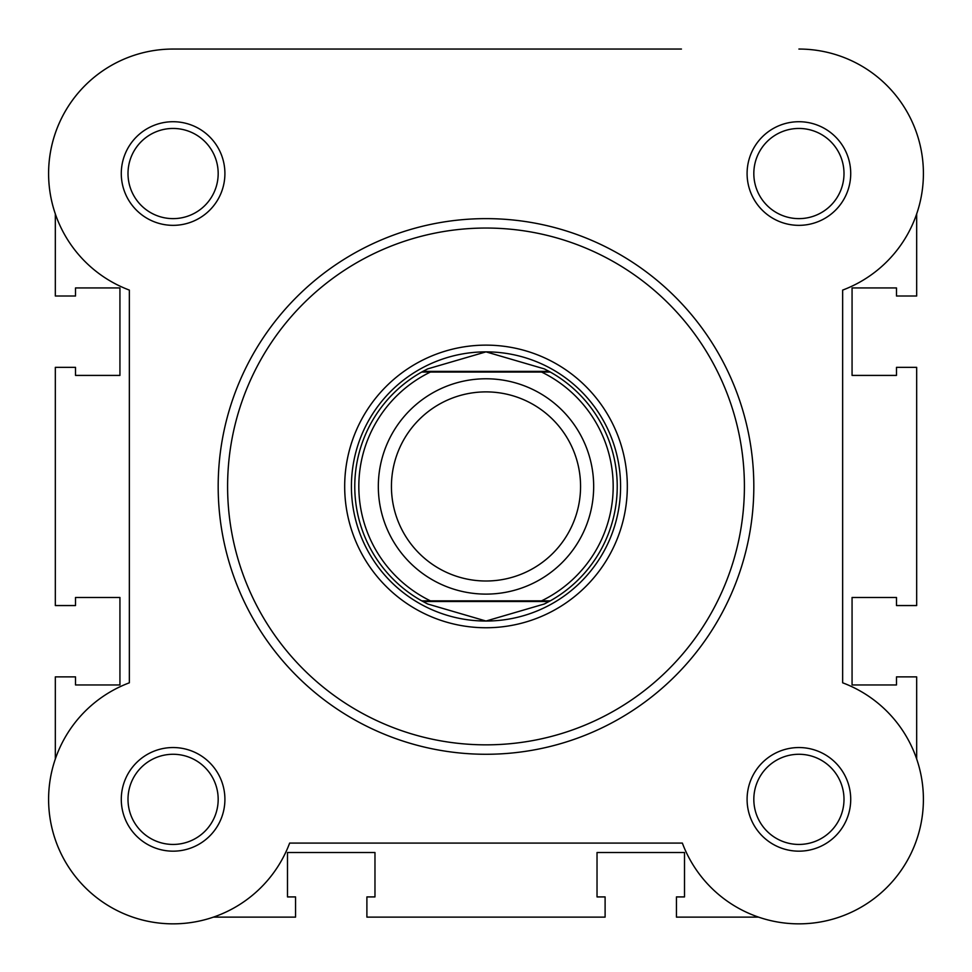 <?xml version="1.0" encoding="UTF-8"?>
<svg xmlns="http://www.w3.org/2000/svg" width="972" height="972" viewBox="0 0 972 972"><rect width="100%" height="100%" fill="white"/><g stroke="black" fill="none" stroke-linecap="round" stroke-linejoin="round"><path stroke-width="1.46" d="M758.537 917.118L676.439 917.118L676.439 896.925L684.507 896.925L684.507 852.517L597.027 852.517L597.027 896.925L605.106 896.925L605.106 917.118L366.894 917.118L366.894 896.925L374.973 896.925L374.973 852.517L287.493 852.517L287.493 896.925L295.561 896.925L295.561 917.118L213.463 917.118A124.489 124.489 0 0 1 55.331 758.974L55.331 676.877L75.512 676.877L75.512 684.956L119.933 684.956L119.933 597.476L75.512 597.476L75.512 605.556L55.331 605.556L55.331 367.343L75.512 367.343L75.512 375.411L119.933 375.411L119.933 287.931L75.512 287.931L75.512 296.01L55.331 296.01L55.331 213.913A124.489 124.489 0 0 1 173.089 49.05L513.957 49.05M681.445 49.05L173.089 49.05A124.489 124.489 0 0 0 129.349 290.093L129.349 682.806A124.489 124.489 0 0 0 150.867 921.845A124.489 124.489 0 0 0 289.644 843.089L682.356 843.089A124.489 124.489 0 0 0 886.938 887.387A124.489 124.489 0 0 0 842.651 682.806L842.651 290.093A124.489 124.489 0 0 0 798.911 49.05M121.281 173.538A51.82 51.82 0 0 1 173.089 121.719A51.82 51.82 0 0 1 224.909 173.538A51.82 51.82 0 0 1 173.089 225.346A51.82 51.82 0 0 1 121.281 173.538M218.178 173.538A45.089 45.089 0 0 0 173.089 128.45A45.089 45.089 0 0 0 128 173.538A45.089 45.089 0 0 0 173.089 218.627A45.089 45.089 0 0 0 218.178 173.538M747.091 173.538A51.82 51.82 0 0 1 798.911 121.719A51.82 51.82 0 0 1 850.719 173.538A51.82 51.82 0 0 1 798.911 225.346A51.82 51.82 0 0 1 747.091 173.538M844 173.538A45.089 45.089 0 0 0 798.911 128.45A45.089 45.089 0 0 0 753.822 173.538A45.089 45.089 0 0 0 798.911 218.627A45.089 45.089 0 0 0 844 173.538M121.281 799.349A51.82 51.82 0 0 1 173.089 747.541A51.82 51.82 0 0 1 224.909 799.349A51.82 51.82 0 0 1 173.089 851.168A51.82 51.82 0 0 1 121.281 799.349M218.178 799.349A45.089 45.089 0 0 0 173.089 754.272A45.089 45.089 0 0 0 128 799.349A45.089 45.089 0 0 0 173.089 844.437A45.089 45.089 0 0 0 218.178 799.349M747.091 799.349A51.82 51.82 0 0 1 798.911 747.541A51.82 51.82 0 0 1 850.719 799.349A51.82 51.82 0 0 1 798.911 851.168A51.82 51.82 0 0 1 747.091 799.349M844 799.349A45.089 45.089 0 0 0 798.911 754.272A45.089 45.089 0 0 0 753.822 799.349A45.089 45.089 0 0 0 798.911 844.437A45.089 45.089 0 0 0 844 799.349M344.683 486.45A141.317 141.317 0 0 1 486 345.133A141.317 141.317 0 0 1 627.317 486.45A141.317 141.317 0 0 1 486 627.754A141.317 141.317 0 0 1 344.683 486.45M753.822 486.45A267.822 267.822 0 0 1 486 754.272A267.822 267.822 0 0 1 218.178 486.45A267.822 267.822 0 0 1 486 218.627A267.822 267.822 0 0 1 753.822 486.45A267.822 267.822 0 0 0 486 218.627A267.822 267.822 0 0 0 218.178 486.45M486 594.111A107.673 107.673 0 0 1 378.327 486.45A107.673 107.673 0 0 1 486 378.776A107.673 107.673 0 0 1 593.673 486.45A107.673 107.673 0 0 1 486 594.111M486 391.886A94.563 94.563 0 0 0 391.437 486.45A94.563 94.563 0 0 0 486 581.001A94.563 94.563 0 0 0 580.563 486.45A94.563 94.563 0 0 0 486 391.886M549.071 371.377L550.286 372.045L541.574 372.045L550.286 372.045A131.22 131.22 0 0 1 550.286 600.842L544.271 604.013L486 621.035A134.586 134.586 0 0 0 620.586 486.45A134.586 134.586 0 0 0 486 351.864A134.586 134.586 0 0 0 351.414 486.45A134.586 134.586 0 0 0 486 621.035L427.729 604.013L421.714 600.842A131.22 131.22 0 0 1 421.714 372.045L430.426 372.045L421.714 372.045L422.929 371.377L549.071 371.377L544.271 368.874L486 351.864L427.729 368.874L422.929 371.377M550.286 372.045A131.22 131.22 0 0 1 550.286 600.842L541.574 600.842A127.186 127.186 0 0 0 541.574 372.045L430.426 372.045A127.186 127.186 0 0 0 430.426 600.842L421.714 600.842A131.22 131.22 0 0 1 421.714 372.045M550.286 600.842L421.714 600.842M549.071 601.51L422.929 601.51M427.729 368.874A131.22 131.22 0 0 0 425.76 369.87M425.76 603.017A131.22 131.22 0 0 0 427.729 604.013M544.271 604.013A131.22 131.22 0 0 0 546.24 603.017M546.24 369.87A131.22 131.22 0 0 0 544.271 368.874M916.669 758.974L916.669 676.877L896.488 676.877L896.488 684.956L852.067 684.956L852.067 597.476L896.488 597.476L896.488 605.556L916.669 605.556L916.669 367.343L896.488 367.343L896.488 375.411L852.067 375.411L852.067 287.931L896.488 287.931L896.488 296.01L916.669 296.01L916.669 213.913M227.594 486.45A258.406 258.406 0 0 0 486 744.844A258.406 258.406 0 0 0 744.406 486.45A258.406 258.406 0 0 0 486 228.043A258.406 258.406 0 0 0 227.594 486.45"/></g></svg>

